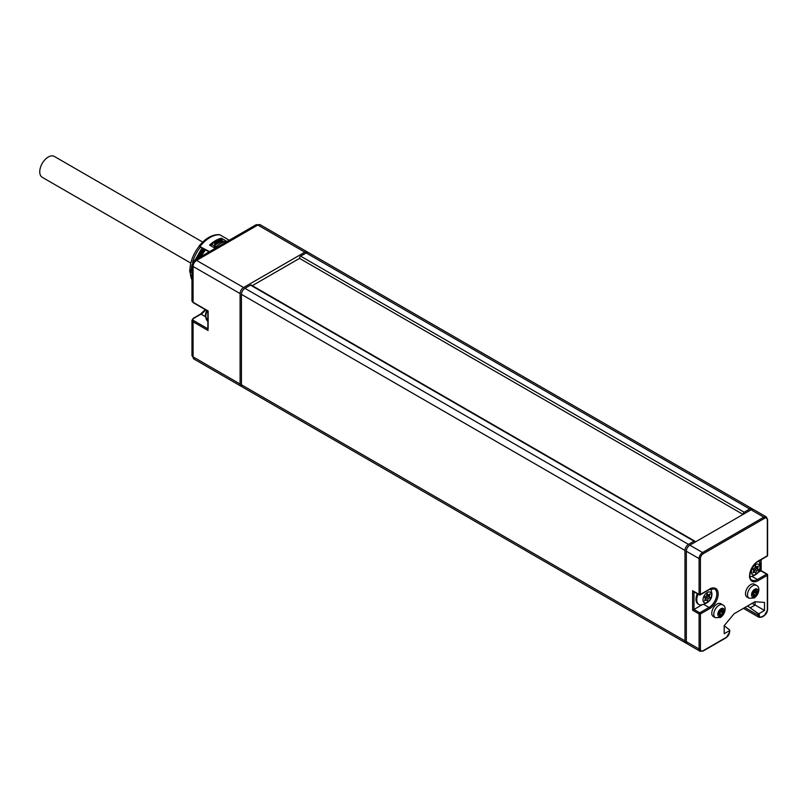 <?xml version="1.0" encoding="UTF-8"?>
<svg xmlns="http://www.w3.org/2000/svg" width="808" height="808" viewBox="0 0 808 808"><rect width="100%" height="100%" fill="white"/><g stroke="black" fill="none" stroke-linecap="round" stroke-linejoin="round"><path stroke-width="1.21" d="M761.156 559.671L761.156 570.68L767.125 574.124A0.949 0.545 120 0 1 767.317 574.559A0.949 0.545 180 0 1 767.317 575.336L758.055 580.689A11.969 6.908 -60 0 1 749.592 575.801A11.969 6.908 -60 0 1 758.055 561.146L767.317 555.793L767.317 519.958A0.949 0.545 0 0 0 767.6 519.574L766.297 516.928A4.939 2.848 120 0 0 763.833 517.17L702.576 552.531A4.939 2.848 120 0 0 699.082 558.58L686.325 551.218L686.325 641.643A4.939 2.848 -60 0 0 687.345 643.905L700.112 651.268L703.051 651.076L726.422 637.583L729.725 631.866L729.725 630.28M767.317 519.958A3.99 2.303 120 0 0 764.499 518.332A0.949 0.545 -120 0 0 763.833 517.17L751.066 509.808A4.939 2.848 -60 0 1 753.541 509.555L766.297 516.928M751.066 509.808L689.82 545.168A4.939 2.848 -60 0 0 686.325 551.218M764.499 518.332L703.253 553.702A3.99 2.303 120 0 0 700.425 558.58A0.949 0.545 180 0 1 699.082 558.58L699.082 594.415A0.949 0.545 0 0 0 700.425 594.415L709.697 589.062A11.969 6.908 -60 0 1 718.16 593.951A11.969 6.908 -60 0 1 709.697 608.606L700.425 613.959L700.425 649.006A3.99 2.303 120 0 0 703.253 650.642L726.624 637.148A3.99 2.303 120 0 0 729.442 632.26L729.442 630.705L724.2 633.735L724.2 625.675L734.068 613.767L754.914 601.728L764.499 602.425L764.499 610.464L759.257 613.494L757.914 613.363L747.572 605.97M750.531 607.677L755.096 605.04L752.147 603.334M764.499 610.464L755.096 605.04L755.096 601.748M686.002 643.128L242.461 387.052A4.939 2.848 -60 0 1 241.441 384.79L684.982 640.865A4.939 2.848 120 0 0 686.002 643.128A4.939 2.848 120 0 0 686.77 643.35M684.982 640.865L684.982 550.44A4.939 2.848 120 0 1 688.477 544.39L694.021 541.188L250.49 285.113A1.444 0.838 120 0 1 251.207 285.042L694.749 541.118A1.444 0.838 120 0 0 694.021 541.188M694.991 542.178A1.444 0.838 120 0 0 694.749 541.118M752.773 509.333A4.939 2.848 120 0 0 752.197 508.788A4.939 2.848 120 0 0 749.723 509.03L744.168 512.232A1.444 0.838 120 0 0 743.209 514.342M241.441 384.79L241.441 294.364A4.939 2.848 -60 0 1 244.935 288.315L250.49 285.113M744.168 512.232L300.626 256.156L306.181 252.954A4.939 2.848 -60 0 1 308.656 252.702L752.197 508.788M300.626 256.156A1.444 0.838 120 0 0 299.687 257.429A1.444 0.838 120 0 0 299.909 258.59A1.444 0.838 120 0 0 300.202 258.651M241.885 386.507A4.939 2.848 -60 0 1 241.117 386.274A4.939 2.848 -60 0 1 240.097 384.012L193.082 356.873L193.082 321.816A3.798 2.192 180 0 1 191.971 320.271L191.971 355.318A3.798 2.192 0 0 0 193.082 356.873A4.939 2.848 -60 0 0 194.102 359.136L241.117 386.274M307.888 252.48A4.939 2.848 -60 0 0 307.313 251.934A4.939 2.848 -60 0 0 304.838 252.177L243.592 287.537A4.939 2.848 -60 0 0 240.097 293.587L240.097 384.012M252.298 285.668L299.677 258.308M729.442 629.806L729.442 630.705L729.442 629.806L724.2 625.766M713.312 616.534A7.413 4.282 -60 0 1 712.181 610.596A7.413 4.282 -60 0 1 717.019 604.071A7.413 4.282 -60 0 1 720.726 603.697L722.736 604.869A7.413 4.282 120 0 0 719.029 605.232A7.413 4.282 120 0 0 714.191 611.757A7.413 4.282 120 0 0 715.332 617.696L713.312 616.534M747.026 597.072A7.413 4.282 -60 0 1 745.895 591.133A7.413 4.282 -60 0 1 750.733 584.598A7.413 4.282 -60 0 1 754.44 584.235L756.45 585.396A7.413 4.282 120 0 0 752.743 585.77A7.413 4.282 120 0 0 747.905 592.294A7.413 4.282 120 0 0 749.046 598.233L747.026 597.072M767.6 555.399A0.949 0.545 0 0 1 767.317 555.793A0.949 0.545 60 0 1 767.125 556.227A0.949 0.949 0 0 0 767.6 555.399L767.6 519.574M757.773 572.63L760.873 570.842L766.651 574.175L757.379 579.528L752.197 576.528M767.125 574.124A0.949 0.545 120 0 0 766.651 574.175A0.949 0.545 -120 0 1 767.317 575.336L767.317 610.394A0.949 0.545 0 0 0 767.6 610L767.6 574.942A0.949 0.949 0 0 0 767.125 574.124M759.894 567.054A6.03 3.485 120 0 0 755.631 564.59A6.03 3.485 120 0 0 751.369 571.983A6.03 3.485 -60 0 0 755.631 574.438A6.03 3.485 -60 0 0 759.894 567.054M755.631 573.185L756.571 570.791L758.409 569.721L757.48 568.398L758.409 566.024L756.561 567.095L755.631 565.772L754.702 568.155L752.854 569.226L753.783 570.549L752.854 572.933L754.702 571.862L755.631 573.185M753.975 571.438L754.652 569.69L756.5 568.62L755.813 566.66M756.571 570.791L754.652 569.69M754.702 571.862L753.531 571.185M756.561 567.095L755.379 566.418M757.48 568.398L755.571 567.297M758.409 569.721L756.5 568.62M700.425 649.006A0.949 0.545 180 0 1 699.082 649.006L699.082 613.959A0.949 0.545 -60 0 1 699.758 612.797A0.949 0.545 -120 0 1 700.425 613.959A0.949 0.545 180 0 1 699.082 613.959L692.638 610.232L692.638 590.688L699.082 594.415A0.949 0.545 120 0 0 699.758 594.799A0.949 0.545 60 0 0 700.233 594.85L709.495 589.497L714.535 588.901A11.019 6.363 -60 0 1 716.221 597.728A11.019 6.363 -60 0 1 709.02 607.444L699.758 612.797L693.981 609.454L701.92 604.869M692.638 610.232L693.981 609.454L693.981 591.789M692.638 590.688L693.981 591.466M697.304 593.708A10.282 5.929 120 0 0 695.981 599.304A10.282 5.929 120 0 0 698.112 604.01L698.91 604.475A10.282 5.929 -60 0 1 696.789 599.768A10.282 5.929 120 0 1 698.112 594.173M710.656 588.264L711.899 593.385C712.191 599.475 708.576 603.324 701.031 604.95A10.282 5.929 -60 0 1 698.91 604.475M711.535 594.971A6.03 3.485 120 0 0 707.273 592.506A6.03 3.485 120 0 0 703.01 599.9A6.03 3.485 -60 0 0 707.273 602.364A6.03 3.485 -60 0 0 711.535 594.971M707.273 601.101L708.212 598.708L710.05 597.647L709.121 596.324L710.05 593.941L708.202 595.011L707.273 593.688L706.354 596.082L704.495 597.152L705.424 598.465L704.495 600.849L706.354 599.778L707.273 601.101M705.616 599.354L706.303 597.607L708.141 596.536L707.465 594.577M708.212 598.708L706.303 597.607M706.354 599.778L705.172 599.102M708.202 595.011L707.03 594.335M709.121 596.324L707.212 595.213M710.05 597.647L708.141 596.536M720.665 610.373A0.949 0.545 120 0 0 719.524 611.808L719.14 612.777A0.949 0.545 120 0 0 719.14 614.302L719.524 614.848A0.949 0.545 120 0 0 720.665 614.949L721.423 614.514A0.949 0.545 120 0 0 722.574 613.08L722.948 612.111A0.949 0.545 120 0 0 722.948 610.585L722.574 610.04A0.949 0.545 120 0 0 721.423 609.939L720.776 610.585L720.271 610.151M722.483 613.03L719.837 611.515L720.261 610.555A0.949 0.545 120 0 0 720.494 610.424M719.292 613.141A0.949 0.545 120 0 0 719.908 611.555M721.625 609.495L722.574 610.04M720.261 610.555L722.948 612.111M718.807 612.999L721.079 614.312M719.686 614.373L720.665 614.949M718.373 613.858L719.14 614.302M754.389 590.911A0.949 0.545 120 0 0 753.238 592.335L752.864 593.314A0.949 0.545 120 0 0 752.864 594.84L753.238 595.375A0.949 0.545 120 0 0 754.389 595.486L755.137 595.041A0.949 0.545 120 0 0 756.288 593.617L756.662 592.648A0.949 0.545 120 0 0 756.662 591.113L756.288 590.577A0.949 0.545 120 0 0 755.137 590.476L754.49 591.113L753.985 590.678M756.197 593.567L753.551 592.052L753.975 591.092A0.949 0.545 120 0 0 754.217 590.951M753.016 593.678A0.949 0.545 120 0 0 753.632 592.092M755.339 590.032L756.288 590.577M753.975 591.092L756.662 592.648M752.531 593.537L754.793 594.85M753.399 594.91L754.389 595.486M752.086 594.395L752.864 594.84M191.971 300.728L191.971 264.893A3.798 2.192 0 0 0 193.082 266.448L193.082 302.273A0.949 0.545 120 0 0 193.284 302.707L191.971 300.728A3.798 2.192 0 0 0 193.082 302.273L208.131 310.959L208.131 328.957M199.233 246.238L209.545 251.621M190.961 270.488L189.769 270.246A2.373 1.374 0 0 0 189.638 270.71A2.373 1.374 0 0 0 190.324 271.68L191.971 272.629M191.678 270.902A25.553 14.756 -60 0 1 191.668 270.518L191.971 271.074M229.28 240.228L219.948 234.835A2.373 1.869 95.1 0 0 219.322 234.633C212.282 234.411 205.575 238.188 199.192 245.945M214.544 247.975A27.926 16.12 -60 0 1 226.422 241.117L221.453 238.249A27.926 16.12 -60 0 0 209.575 245.107L214.544 247.975M200.667 247.157L209.05 251.914M213.504 247.369A26.22 15.14 -60 0 1 215.251 245.905L214.585 245.521A26.22 15.14 -60 0 1 221.018 241.804L221.685 242.188A26.22 15.14 -60 0 1 224.048 241.491L224.382 241.693M214.888 246.198L212.039 244.561M201.142 256.479A25.452 14.696 -60 0 1 205.535 249.884M205.181 249.672A23.553 13.605 120 0 0 200.404 256.904M210.656 245.733A26.028 15.029 -60 0 1 212.322 244.339L212.201 243.642L213.868 242.713A29.825 17.221 -60 0 1 217.534 240.228A29.825 17.221 -60 0 1 221.19 238.491L222.129 239.027L221.018 241.804M223.796 241.552L221.301 240.107M217.534 240.228L215.514 241.4A26.977 15.574 120 0 0 212.201 243.642M213.868 242.713L214.807 243.258A29.825 17.221 -60 0 1 222.129 239.027M214.807 243.258L214.585 245.521M222.038 239.693L214.898 243.814M221.251 240.138L218.13 241.592M191.668 270.518L189.991 269.933A26.028 15.029 -60 0 1 199.192 246.218L200.536 246.996A26.028 15.029 -60 0 0 192.496 262.62M191.334 270.71A26.028 15.029 -60 0 1 191.971 264.812M204.091 249.046A25.644 14.807 120 0 0 198.516 257.994M202.697 242.097L54.308 156.419A12.059 6.969 120 0 0 48.278 157.025A12.059 6.969 120 0 0 40.4 167.65A12.059 6.969 120 0 0 42.248 177.316L190.829 263.105M700.112 651.268A4.939 2.848 120 0 1 699.082 649.006L686.325 641.643M703.253 553.702A0.949 0.545 -120 0 0 702.576 552.531L689.82 545.168M744.885 607.515L757.914 615.04A4.939 2.848 120 0 0 758.944 617.302L743.441 608.353M757.914 613.363L757.914 615.04A0.949 0.545 180 0 0 759.257 615.04A3.99 2.303 120 0 0 762.085 616.676L764.499 615.272A3.99 2.303 120 0 0 767.317 610.394M759.257 613.494L759.257 615.04M700.425 558.58L700.425 594.415A0.949 0.545 60 0 1 700.233 594.85A0.949 0.949 0 0 1 699.284 594.85L693.304 591.395M758.055 561.146A0.949 0.545 60 0 1 757.854 561.58L767.125 556.227M760.873 559.833L760.873 570.842M764.499 615.272A0.949 0.545 60 0 1 764.307 615.706L767.6 610M762.085 616.676A0.949 0.545 60 0 1 761.883 617.11L764.307 615.706M758.055 580.689A0.949 0.545 -120 0 0 757.379 579.528A11.019 6.363 -60 0 1 751.874 580.073C747.501 578.912 750.773 565.045 757.854 561.58M709.697 608.606A0.949 0.545 -120 0 0 709.02 607.444L703.839 604.445M721.049 616.171A4.555 2.636 120 0 0 724.271 610.585A4.555 2.636 120 0 0 721.049 608.717A4.555 2.636 120 0 0 717.827 614.302A4.555 2.636 120 0 0 721.049 616.171M754.763 596.698A4.555 2.636 120 0 0 757.985 591.113A4.555 2.636 120 0 0 754.763 589.254A4.555 2.636 120 0 0 751.541 594.84A4.555 2.636 120 0 0 754.763 596.698M193.082 318.716A0.949 0.545 60 0 1 193.758 318.332L201.01 314.14A11.019 6.363 120 0 0 205.565 309.807M191.971 320.271L193.284 318.281L200.536 314.09A0.949 0.545 60 0 1 201.01 314.14L205.303 316.615M240.097 293.587L193.082 266.448A4.939 2.848 -60 0 1 196.576 260.398L257.823 225.028A4.939 2.848 -60 0 1 260.297 224.786L307.313 251.934M191.971 264.893L194.678 260.206A3.798 2.192 60 0 1 196.576 260.398L243.592 287.537M194.678 260.206L255.924 224.846A3.798 2.192 60 0 1 257.823 225.028L304.838 252.177M208.131 330.502L193.082 321.816A0.949 0.545 -60 0 1 193.758 320.655A2.848 1.646 180 0 1 193.758 318.332M207.848 328.795L193.758 320.655M207.848 321.291A10.565 6.1 -60 0 1 205.828 316.554A10.565 6.1 -60 0 1 207.212 310.757M191.971 279.831A27.926 16.12 -60 0 1 190.324 271.68M200.869 247.187L200.202 246.238A27.926 16.12 -60 0 1 219.948 234.835M199.162 246.046L200.162 246.773M197.374 258.651A25.644 14.807 -60 0 1 203.424 248.662M241.441 294.364L684.982 550.44M244.935 288.315L688.477 544.39M306.181 252.954L749.723 509.03M758.944 617.302L761.883 617.11M749.39 577.033C756.934 575.407 760.55 571.549 760.247 565.469L759.015 560.348M715.332 617.696L720.453 617.474C725.16 614.433 727.008 606.596 722.736 604.869M720.11 610.202L720.776 610.585M721.393 610.09L722.524 610.737M719.837 611.515L722.524 613.06M718.908 612.918L721.312 614.302M718.464 613.514L719.575 614.151M749.046 598.233L754.177 598.001C758.874 594.971 760.722 587.133 756.45 585.396M753.824 590.729L754.49 591.113M755.116 590.618L756.237 591.274M753.551 592.052L756.237 593.597M752.622 593.446L755.036 594.84M752.187 594.052L753.288 594.688M200.536 314.09L205.222 309.605M191.971 355.318L194.102 359.136M193.284 302.707L207.848 311.12L207.848 329.563M208.02 321.392L205.262 315.766L206.515 310.353M255.924 224.846L260.297 224.786M191.971 280.315L189.638 270.71M195.193 259.913L202.061 247.874M299.909 258.59L743.047 514.433"/></g></svg>

